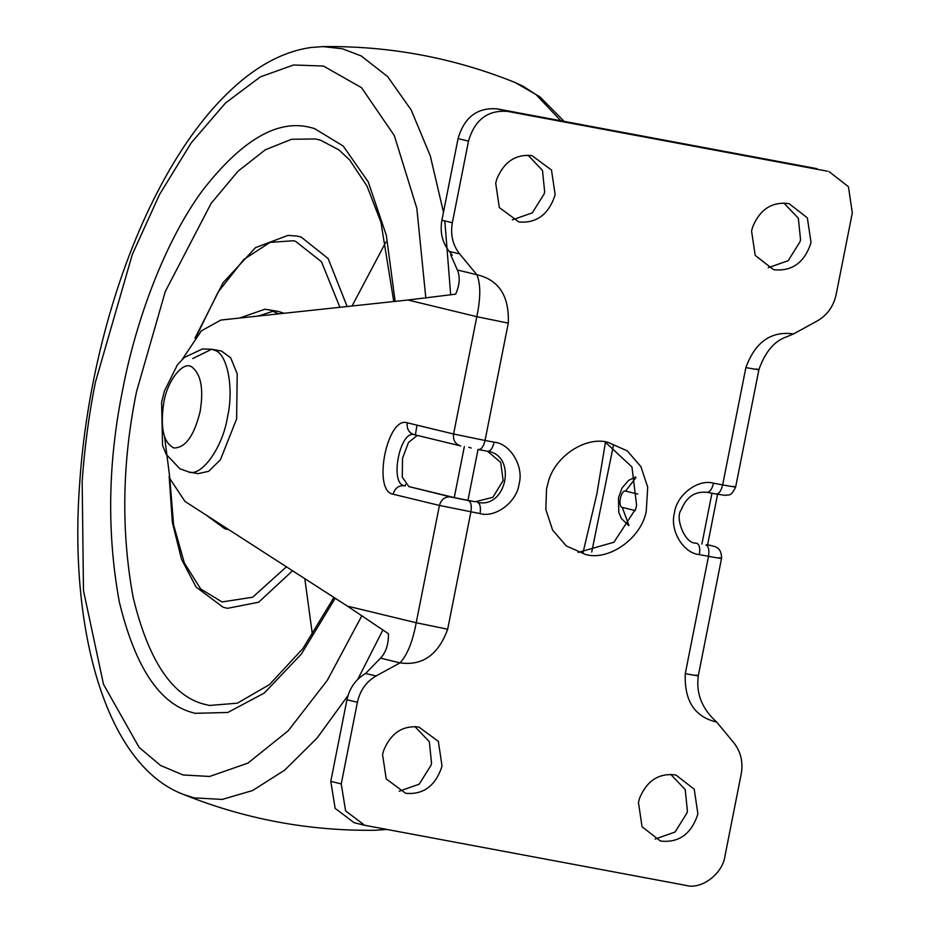 <?xml version="1.0" encoding="UTF-8"?>
<svg xmlns="http://www.w3.org/2000/svg" width="932" height="932" viewBox="0 0 932 932"><rect width="100%" height="100%" fill="white"/><g stroke="black" fill="none" stroke-linecap="round" stroke-linejoin="round"><path stroke-width="1.4" d="M284.05 313.292L278.353 311.416L264.968 309.214L239.524 318.057M273.693 311.043L258.234 316.053M393.758 301.537L380.932 222.2L367.01 186.109L349.756 160.083L338.945 149.889L320.596 140.231L315.331 138.938L291.518 139.299L265.329 149.772L238.021 171.22L211.18 203.304L165.302 291.506L136.515 391.731C122.092 462.284 120.95 530.786 133.101 597.237C148.258 659.74 171.651 695.319 203.258 703.975L209.409 705.466L237.357 703.182L269.511 684.566L302.923 648.521L333.947 597.447M347.147 306.535L328.169 258.595L301.199 237.078L297.157 236.087M223.529 607.338L227.571 608.316L258.653 602.212L292.555 570.757M768.224 267.705L788.192 260.68L800.075 241.668L800.53 239.664L798.34 218.205L783.882 203.036M774.713 269.791C792.014 271.282 803.943 262.754 810.525 244.207L810.98 242.192L807.357 217.867L789.229 203.77L787.843 203.479C771.486 201.801 759.72 209.712 752.567 227.21L751.576 231.078L755.2 255.403L773.327 269.499L774.713 269.791M512.355 219.859L532.323 212.834L544.206 193.833L544.661 191.817L542.471 170.358L528.013 155.19M518.844 221.956C536.133 223.447 548.074 214.908 554.645 196.361L555.111 194.345L551.488 170.02L531.974 155.632C515.617 153.955 503.851 161.865 496.686 179.363L495.708 183.243L499.331 207.556L518.844 221.956M655.091 839.068L675.071 832.043L686.942 813.042L687.397 811.026L685.206 789.567L670.749 774.399M661.58 841.153C678.88 842.644 690.81 834.117 697.392 815.57L697.847 813.554L694.223 789.229L676.096 775.133L674.71 774.841C658.353 773.164 646.587 781.074 639.434 798.573L638.443 802.44L642.066 826.766L660.194 840.862L661.58 841.153M399.222 791.233L419.19 784.196L431.073 765.195L431.528 763.18L429.337 741.721L414.88 726.552M405.711 793.318C423 794.81 434.941 786.27 441.523 767.723L441.978 765.708L438.355 741.394L418.841 726.995C402.484 725.329 390.718 733.239 383.553 750.726L382.574 754.605L386.197 778.919L405.711 793.318M578.166 552.431L613.943 542.249L635.81 508.674L636.591 505.26L631.954 466.967L604.95 441.826M585.669 554.517C608.782 561.134 641.298 538.498 646.26 511.202L647.705 487.203L640.913 466.641L627.259 450.878L607.885 442.281C585.879 436.141 554.622 456.144 548.179 482.438L546.513 488.997L545.849 509.583L552.641 530.157L566.295 545.919L585.669 554.517M364.645 825.274L354.207 822.746L335.159 808.382L330.79 781.377L346.949 699.757C349.57 687.956 355.791 679.183 365.612 673.463L380.524 658.143L400.003 662.862C407.296 654.998 412.701 641.635 416.208 622.762L447.675 629.228C438.355 654.8 422.464 666.007 400.003 662.862L376.062 675.991C366.241 681.723 360.02 690.484 357.399 702.285L341.24 783.905L345.609 810.91L364.645 825.274L685.987 885.4C701.493 889.955 722.976 873.61 725.038 855.669L741.208 774.049C743.27 762.143 740.847 751.763 733.915 742.897L716.696 722.079C694.643 716.906 684.17 700.759 685.276 673.65C697.287 675.863 700.806 676.329 695.843 675.048M182.323 359.309L201.335 330.872L220.907 320.049L407.983 300.011L455.655 294.163C459.721 284.947 460.292 276.897 457.379 270L476.858 274.719C498.911 279.891 509.385 296.026 508.278 323.136L476.811 316.682C480.726 298.054 480.737 284.074 476.858 274.719L459.639 253.888C452.707 245.034 450.284 234.654 452.346 222.748L468.505 141.128C474.703 119.785 487.716 109.883 507.567 111.397L827.406 171.197M756.446 368.967C761.409 370.237 757.891 369.771 745.88 367.569C755.2 341.997 771.09 330.79 793.551 333.936L817.492 320.806C827.313 315.074 833.534 306.313 836.155 294.512L852.314 212.88L848.423 186.703L828.909 171.511M714.378 719.9L716.696 722.079C702.017 708.903 695.878 693.466 698.289 675.77L721.531 558.431C721.706 547.002 714.506 546.641 712.386 545.896L707.609 544.742L712.386 545.896M706.479 544.731L711.955 545.803M478.046 449.364L467.946 500.379L454.257 497.572L408.833 486.574L402.275 477.161L402.519 458.311L408.507 442.432L417.291 435.419M637.791 494.077L625.535 491.106C620.933 489.521 617.52 506.74 622.296 507.427L635.298 510.585M467.946 500.379L475.25 501.754L492.888 497.304L503.152 480.516L500.705 462.447L487.576 451.274M457.379 270L450.657 254.716L452.206 255.007M380.524 658.143C385.941 652.435 388.574 644.292 388.423 633.702L347.38 606.103L184.99 501.428L169.939 478.78L164.638 437.364M816.956 168.669L497.117 108.858C477.266 107.343 464.252 117.257 458.066 138.588L468.505 141.128M450.657 254.716L452.288 255.112L449.189 251.36C442.257 242.506 439.834 232.115 441.896 220.22L458.066 138.588M188.753 471.942L179.934 468.773L166.222 454.385L162.552 445.438L161.609 402.321L164.44 391.021L177.383 364.878L184.291 357.504L202.395 348.987L211.692 349.232L215.409 350.537C228.037 355.022 233.85 390.077 227.478 417.187C222.701 447.768 201.044 477.813 188.101 471.802L197.887 473.654L208.71 471.312L220.441 459.721L236.623 418.899L237.206 373.674L230.67 357.806L221.478 351.073L211.692 349.232L192.738 358.564M225.719 528.992L228.853 529.702L224.845 528.782L206.217 515.116M278.773 313.851L269.208 309.715M395.133 301.385L386.302 235.214L368.245 181.891L343.221 146.056L314.468 128.558L311.206 127.672C278.132 118.609 241.738 139.753 202.023 191.118C164.754 242.064 136.014 320.154 122.838 388.924C107.891 462.016 106.714 532.988 119.296 601.851C135 666.601 159.232 703.462 191.992 712.432L195.242 713.318L227.839 712.456L264.327 693.024L301.42 653.984L335.194 598.251M169.787 478.349L173.585 524.774L184.396 563.103L200.718 589.024L222.037 601.944L252.642 597.237L286.415 566.807M339.912 307.304L321.482 261.776L295.56 241.306L293.557 240.759L270.094 242.355L243.823 259.445L218.041 292.182L196.337 336.405M583.013 552.758L596.864 493.948L605.485 442.036M560.866 120.787L536.063 94.633L523.015 86.187L515.221 82.552L539.838 96.788L564.175 121.405M386.78 829.457L375.41 830.272L386.396 829.387M425.819 298.007L416.837 208.325L394.329 135.594L361.511 87.666L323.416 66.032L293.522 64.995L260.389 76.855L225.602 102.893L191.246 142.829L159.523 194.543L132.309 254.483L95.39 382.271C89.041 413.913 84.626 446.964 82.167 481.401L83.484 590.643L103.51 684.344L139.136 747.406L160.572 765.475L183.045 774.958L209.642 776.461L247.912 763.11L288.221 730.77L327.342 680.278L361.931 615.609M443.481 212.205L430.293 155.854L411.222 110.034L387.63 76.599L361.185 55.932L342.428 48.767L322.95 46.6L311.265 47.462C288.105 50.654 265.27 61.372 242.751 79.616C208.081 108.135 177.185 150.541 150.064 206.822C110.046 290.003 85.604 392.687 79.686 483.405C68.817 627.271 104.885 764.52 183.138 794.32L194.101 797.862L222.212 799.435L252.595 790.534L284.668 770.147L317.008 738.144L348.02 695.528M415.509 434.3L416.965 425.143M405.175 485.945L405.525 484.43M357.772 679.335L382.947 629.881M450.669 294.85L444.832 220.931M322.95 46.6L322.938 46.6C389.506 45.75 453.604 57.737 515.221 82.552M347.38 606.103L416.208 622.762L439.438 505.435C441.244 499.389 444.96 496.558 450.599 496.942L468.388 500.589C470.998 501.905 471.837 505.668 470.905 511.889L447.675 629.228M414.356 434.708C408.973 433.019 406.608 429.058 407.237 422.79L453.581 434.009C452.94 440.277 455.317 444.249 460.699 445.927L414.356 434.708C399.991 429.757 389.331 483.568 404.255 485.723C398.616 485.339 394.9 488.17 393.106 494.216L439.438 505.435L480.05 513.602C480.97 507.381 480.131 503.606 477.522 502.301C506.705 509.21 517.365 455.387 487.622 451.286L478.489 449.573C481.355 449.585 483.545 446.556 485.048 440.475L453.581 434.009L476.811 316.682L407.983 300.011M508.278 323.136L485.048 440.475L494.193 442.187C492.678 448.269 490.488 451.298 487.622 451.286L487.82 451.321M733.216 486.294C738.179 487.576 734.661 487.11 722.649 484.896L745.88 367.569M716.079 494.007L706.945 492.294L716.079 494.007C718.945 494.018 721.135 490.978 722.649 484.896L713.504 483.195C712.001 489.277 709.811 492.306 706.945 492.294M685.276 673.65L708.506 556.322C709.438 550.101 708.588 546.327 705.978 545.01M707.05 492.317C694.992 491.094 686.371 496.931 681.199 509.827C674.745 517.4 684.81 544.02 695.773 543.076L696.845 543.309C699.478 544.579 700.328 548.354 699.361 554.61L708.506 556.322C720.518 558.524 724.036 558.99 719.073 557.72M699.361 554.61C683.226 553.247 669.526 530.32 674.453 512.915C676.516 494.985 697.998 478.64 713.504 483.195M701.878 544.125L711.978 493.11M408.833 486.574L450.599 496.942M393.106 494.216C372.206 491.211 387.13 415.87 407.237 422.79M468.388 500.589L475.25 501.754M494.193 442.187C510.328 443.539 524.029 466.478 519.101 483.871C517.039 501.812 495.556 518.157 480.05 513.602M454.257 497.572L464.357 446.556M468.761 447.197L471.196 448.036M635.892 477.697L625.535 491.106M628.902 525.38L622.296 507.427M497.117 108.858L507.567 111.397M441.896 220.22L452.346 222.748M449.189 251.36L459.639 253.888M330.79 781.377L341.24 783.905M346.949 699.757L357.399 702.285M365.612 673.463L376.062 675.991M163.776 402.764C160.059 427.66 163.426 442.735 173.865 447.977C185.34 448.036 194.089 435.908 200.124 411.571C203.77 389.215 201.091 374.408 192.074 367.138C183.674 360.125 167.259 380.244 163.776 402.764M297.168 236.087L288.023 235.388L255.554 247.597L223.074 282.711L195.009 338.083M169.158 476.31L172.362 522.444L181.519 559.293L196.046 587.009L223.097 607.233L227.559 608.316M385.906 242.017L352.051 305.999M304.811 578.655L312.453 634.867M613.314 445.939L591.715 552.07M375.41 830.272C308.842 831.123 244.755 819.135 183.138 794.32M735.674 487.017C730.408 497.874 728.416 493.983 725.678 495.405L716.195 494.03M793.551 333.936L786.212 336.976C774.131 341.24 765.021 352.145 758.904 369.678L735.663 487.017M717.64 494.03L707.539 545.045M478.594 449.597L487.727 451.309M628.762 525.601L621.516 518.67L618.801 512.495L618.475 497.839L621.982 488.1L628.541 480.423L635.682 476.928"/></g></svg>
